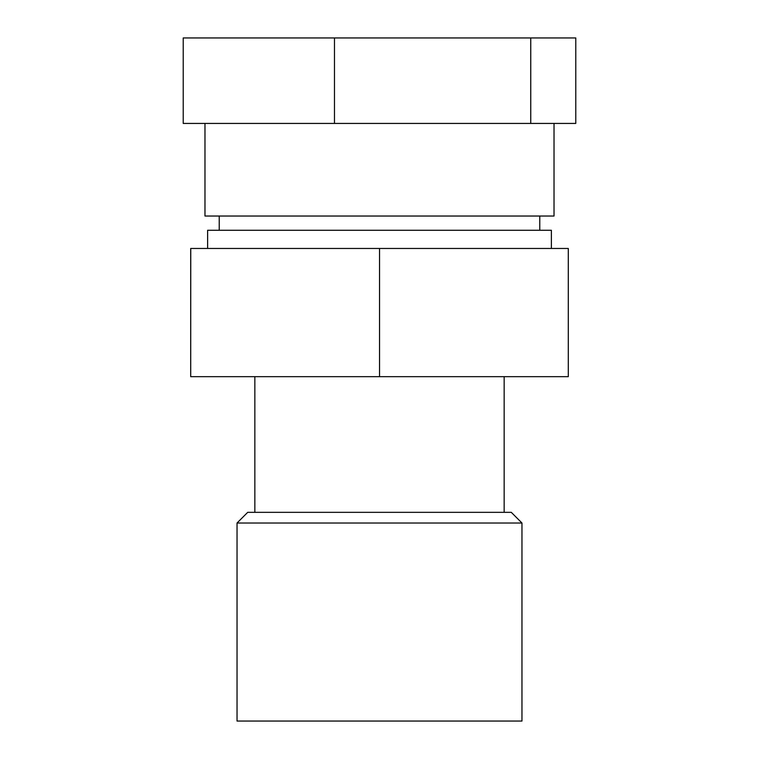<?xml version="1.0" encoding="UTF-8"?>
<svg xmlns="http://www.w3.org/2000/svg" width="759" height="759" viewBox="0 0 759 759"><rect width="100%" height="100%" fill="white"/><g stroke="black" fill="none" stroke-linecap="round" stroke-linejoin="round"><path stroke-width="1.14" d="M237.036 721.05L521.964 721.05L521.964 523.017L237.036 523.017L237.036 721.05M254.844 512.334L254.844 376.673M237.036 523.017L247.719 512.334L511.281 512.334L521.964 523.017M190.756 376.673L568.292 376.673L568.292 248.459L190.708 248.459L190.708 376.673L190.756 248.459M379.547 376.673L379.547 248.459M207.615 248.459L207.615 230.281L551.385 230.281L551.385 248.459M334.472 37.95L183.223 37.95L183.223 123.432L575.777 123.432L575.777 37.95L334.472 37.95L334.472 123.432M530.75 37.95L530.75 123.432M204.977 123.432L204.977 216.03L554.023 216.03L554.023 123.432M504.156 512.334L504.156 376.673M539.772 230.281L539.772 216.03M219.228 230.281L219.228 216.03"/></g></svg>
